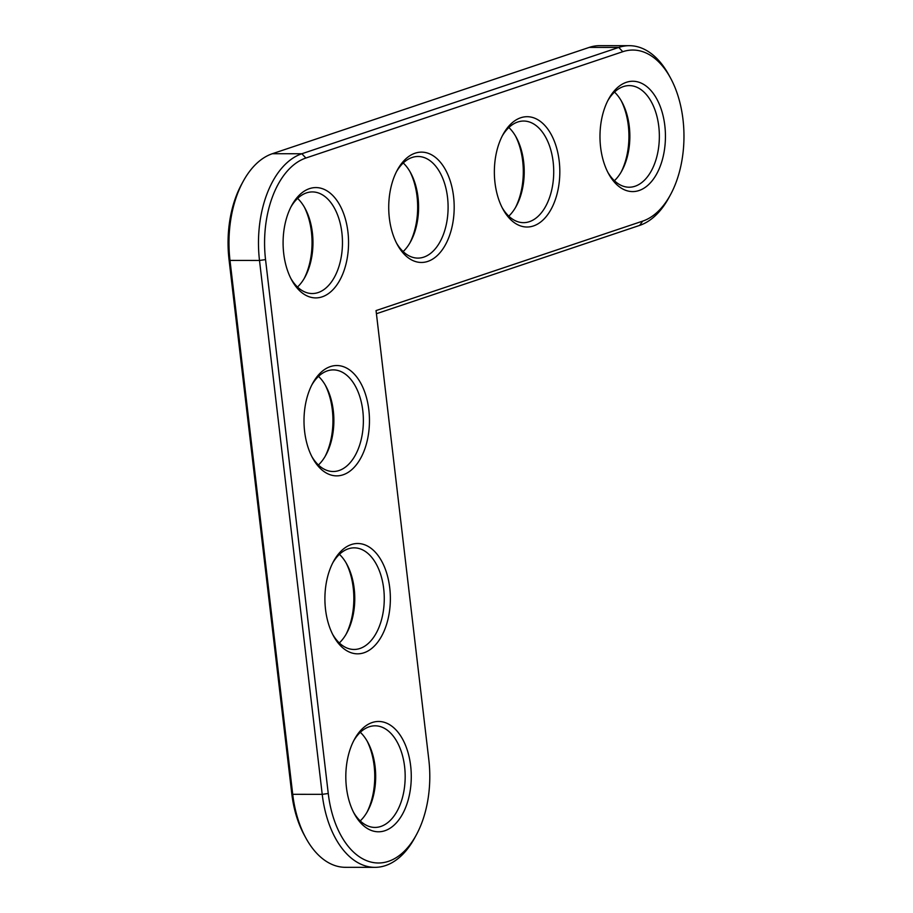 <?xml version="1.0" encoding="UTF-8"?>
<svg xmlns="http://www.w3.org/2000/svg" width="913" height="913" viewBox="0 0 913 913"><rect width="100%" height="100%" fill="white"/><g stroke="black" fill="none" stroke-linecap="round" stroke-linejoin="round"><path stroke-width="1.37" d="M376.053 310.58L428.825 759.753A86.37 51.254 -89.9 0 1 416.26 835.018A86.37 51.254 -89.9 0 1 364.664 859.806A86.37 51.254 -89.9 0 1 328.258 793.5L265.546 259.612A86.37 51.254 -89.9 0 1 305.866 158.029L622.769 51.71A86.37 51.254 -89.9 0 1 670.564 78.096A86.37 51.254 -89.9 0 1 670.439 194.811A86.37 51.254 -89.9 0 1 642.672 221.129L376.053 310.58M347.933 231.959A55.168 32.731 -89.9 0 1 330.574 291.943A55.168 32.731 -89.9 0 1 291.646 279.983A55.168 32.731 -89.9 0 1 291.726 205.448A55.168 32.731 -89.9 0 1 324.686 189.619A55.168 32.731 -89.9 0 1 347.933 231.959M453.567 196.523A55.168 32.731 -89.9 0 1 436.209 256.507A55.168 32.731 -89.9 0 1 397.281 244.536A55.168 32.731 -89.9 0 1 397.36 170.001A55.168 32.731 -89.9 0 1 430.32 154.171A55.168 32.731 -89.9 0 1 453.567 196.523M368.841 409.926A55.168 32.731 -89.9 0 1 351.482 469.91A55.168 32.731 -89.9 0 1 312.554 457.938A55.168 32.731 -89.9 0 1 312.634 383.403A55.168 32.731 -89.9 0 1 345.593 367.574A55.168 32.731 -89.9 0 1 368.841 409.926M559.201 161.076A55.168 32.731 -89.9 0 1 541.843 221.06A55.168 32.731 -89.9 0 1 502.915 209.1A55.168 32.731 -89.9 0 1 502.995 134.565A55.168 32.731 -89.9 0 1 535.942 118.736A55.168 32.731 -89.9 0 1 559.201 161.076M664.824 125.64A55.168 32.731 -89.9 0 1 647.477 185.624A55.168 32.731 -89.9 0 1 608.537 173.653A55.168 32.731 -89.9 0 1 608.617 99.118A55.168 32.731 -89.9 0 1 641.577 83.288A55.168 32.731 -89.9 0 1 664.824 125.64M389.748 587.892A55.168 32.731 -89.9 0 1 372.39 647.876A55.168 32.731 -89.9 0 1 333.462 635.905A55.168 32.731 -89.9 0 1 333.542 561.369A55.168 32.731 -89.9 0 1 366.49 545.54A55.168 32.731 -89.9 0 1 389.748 587.892M410.656 765.847A55.168 32.731 -89.9 0 1 393.298 825.831A55.168 32.731 -89.9 0 1 354.37 813.871A55.168 32.731 -89.9 0 1 354.449 739.336A55.168 32.731 -89.9 0 1 387.397 723.507A55.168 32.731 -89.9 0 1 410.656 765.847M670.439 194.811L668.841 197.756A90.729 53.844 -89.9 0 1 639.659 225.397L376.418 313.718M416.26 835.018L414.662 837.963A90.729 53.844 -89.9 0 1 374.935 867.35A90.729 53.844 -89.9 0 1 322.221 794.344L259.497 260.456A90.729 53.844 -89.9 0 1 301.861 153.749L618.763 47.43A90.729 53.844 -89.9 0 1 629.308 45.684A90.729 53.844 -89.9 0 1 668.967 75.163L670.564 78.096M290.927 206.966A50.808 30.152 -89.9 0 1 312.372 191.924A50.808 30.152 -89.9 0 1 341.896 232.815A50.808 30.152 -89.9 0 1 312.257 293.541A50.808 30.152 -89.9 0 1 290.848 278.454M396.562 171.53A50.808 30.152 -89.9 0 1 418.006 156.488A50.808 30.152 -89.9 0 1 447.53 197.368A50.808 30.152 -89.9 0 1 417.892 258.105A50.808 30.152 -89.9 0 1 396.482 243.006M311.835 384.932A50.808 30.152 -89.9 0 1 333.279 369.891A50.808 30.152 -89.9 0 1 362.803 410.77A50.808 30.152 -89.9 0 1 333.165 471.507A50.808 30.152 -89.9 0 1 311.755 456.42M502.184 136.083A50.808 30.152 -89.9 0 1 523.64 121.041A50.808 30.152 -89.9 0 1 553.152 161.932A50.808 30.152 -89.9 0 1 523.526 222.658A50.808 30.152 -89.9 0 1 502.116 207.571M607.818 100.647A50.808 30.152 -89.9 0 1 629.262 85.605A50.808 30.152 -89.9 0 1 658.787 126.485A50.808 30.152 -89.9 0 1 629.16 187.222A50.808 30.152 -89.9 0 1 607.738 172.135M332.743 562.899A50.808 30.152 -89.9 0 1 354.187 547.846A50.808 30.152 -89.9 0 1 383.7 588.737A50.808 30.152 -89.9 0 1 354.073 649.463A50.808 30.152 -89.9 0 1 332.663 634.375M353.639 740.854A50.808 30.152 -89.9 0 1 375.095 725.812A50.808 30.152 -89.9 0 1 404.607 766.703A50.808 30.152 -89.9 0 1 374.981 827.429A50.808 30.152 -89.9 0 1 353.571 812.342M374.935 867.35L345.434 867.316A90.729 53.844 -89.9 0 1 305.775 837.837A90.729 53.844 -89.9 0 1 292.719 794.31L229.996 260.422A90.729 53.844 -89.9 0 1 243.189 181.356A90.729 53.844 -89.9 0 1 272.359 153.715L589.25 47.396A90.729 53.844 -89.9 0 1 599.807 45.65L629.308 45.684M297.512 287.024A50.808 30.152 90.1 0 0 305.01 277.05A50.808 30.152 90.1 0 0 312.394 232.781A50.808 30.152 90.1 0 0 305.079 208.404A50.808 30.152 90.1 0 0 297.615 198.406M305.775 837.837L304.177 834.904A86.37 51.254 -89.9 0 1 291.749 793.454L229.026 259.566A86.37 51.254 -89.9 0 1 241.58 184.3L243.189 181.356M304.2 278.465A55.168 32.731 90.1 0 0 311.424 231.925A55.168 32.731 90.1 0 0 304.28 206.989M409.834 243.029A55.168 32.731 90.1 0 0 417.047 196.478A55.168 32.731 90.1 0 0 409.914 171.541M403.147 251.589A50.808 30.152 90.1 0 0 410.633 241.614A50.808 30.152 90.1 0 0 418.017 197.334A50.808 30.152 90.1 0 0 410.713 172.956A50.808 30.152 90.1 0 0 403.249 162.971M325.108 456.432A55.168 32.731 90.1 0 0 332.321 409.891A55.168 32.731 90.1 0 0 325.188 384.944M318.42 464.991A50.808 30.152 90.1 0 0 325.907 455.016A50.808 30.152 90.1 0 0 333.302 410.736A50.808 30.152 90.1 0 0 325.987 386.359A50.808 30.152 90.1 0 0 318.523 376.373M515.468 207.582A55.168 32.731 90.1 0 0 522.681 161.042A55.168 32.731 90.1 0 0 515.548 136.105M508.781 216.153A50.808 30.152 90.1 0 0 516.267 206.167A50.808 30.152 90.1 0 0 523.651 161.898A50.808 30.152 90.1 0 0 516.347 137.521A50.808 30.152 90.1 0 0 508.872 127.523M621.102 172.146A55.168 32.731 90.1 0 0 628.315 125.606A55.168 32.731 90.1 0 0 621.171 100.658M614.415 180.706A50.808 30.152 90.1 0 0 621.901 170.731A50.808 30.152 90.1 0 0 629.285 126.451A50.808 30.152 90.1 0 0 621.97 102.073A50.808 30.152 90.1 0 0 614.506 92.087M346.016 634.387A55.168 32.731 90.1 0 0 353.228 587.846A55.168 32.731 90.1 0 0 346.095 562.91M339.328 642.957A50.808 30.152 90.1 0 0 346.814 632.971A50.808 30.152 90.1 0 0 354.198 588.702A50.808 30.152 90.1 0 0 346.894 564.325A50.808 30.152 90.1 0 0 339.431 554.328M366.923 812.353A55.168 32.731 90.1 0 0 374.136 765.813A55.168 32.731 90.1 0 0 367.003 740.865M360.236 820.913A50.808 30.152 90.1 0 0 367.722 810.938A50.808 30.152 90.1 0 0 375.106 766.669A50.808 30.152 90.1 0 0 367.802 742.292A50.808 30.152 90.1 0 0 360.327 732.294M639.659 225.397L642.672 221.129M291.749 793.454L292.719 794.31L322.221 794.344L328.258 793.5M589.25 47.396L618.763 47.43L622.769 51.71M229.026 259.566L229.996 260.422L259.497 260.456L265.546 259.612M272.359 153.715L301.861 153.749L305.866 158.029"/></g></svg>
